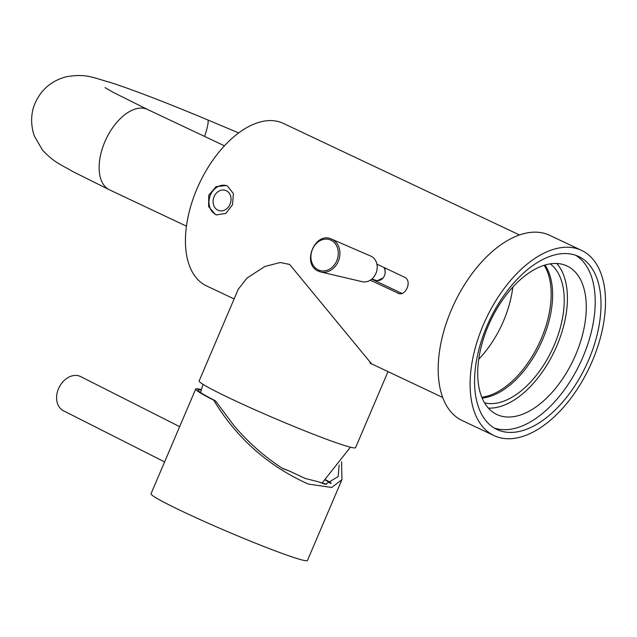 <?xml version="1.0" encoding="UTF-8"?>
<svg xmlns="http://www.w3.org/2000/svg" width="637" height="637" viewBox="0 0 637 637"><rect width="100%" height="100%" fill="white"/><g stroke="black" fill="none" stroke-linecap="round" stroke-linejoin="round"><path stroke-width="0.96" d="M234.129 298.928L206.444 285.846A89.865 50.124 -64.7 0 1 198.226 185.972A89.865 50.124 -64.7 0 1 280.025 122.073A89.865 50.124 -64.7 0 1 283.21 123.339L519.481 234.957M215.29 214.382L216.484 214.86L225.801 213.451L232.529 204.708L233.389 193.552L227.401 185.988L226.191 185.502L216.062 186.649L208.745 195.201L208.625 206.595L215.29 214.382M398.26 293.37L397.584 293.1C405.546 297.495 412.784 280.535 404.391 277.127L376.905 264.14M398.953 293.553L370.272 280.2M494.049 435.604L462.136 420.531A102.422 57.131 -64.7 0 1 452.764 306.692A102.422 57.131 -64.7 0 1 546.005 233.859A102.422 57.131 115.3 0 1 549.635 235.308L581.541 250.381A102.422 57.131 115.3 0 0 577.918 248.932A102.422 57.131 -64.7 0 0 484.677 321.765A102.422 57.131 -64.7 0 0 494.049 435.604A102.422 57.131 -64.7 0 0 497.672 437.054A102.422 57.131 115.3 0 0 590.913 364.213A102.422 57.131 115.3 0 0 581.541 250.381M486.875 326.16A95.661 53.357 -64.7 0 1 578.651 256.496A95.661 53.357 -64.7 0 1 588.715 359.825A95.661 53.357 -64.7 0 1 496.932 429.481A95.661 53.357 -64.7 0 1 486.875 326.16M575.681 255.278A95.661 53.357 -64.7 0 1 582.911 357.078A95.661 53.357 115.3 0 1 494.105 427.96M488.276 325.794A82.133 45.808 115.3 0 0 496.908 414.512A82.133 45.808 115.3 0 0 575.713 354.698A82.133 45.808 115.3 0 0 567.073 265.987A82.133 45.808 115.3 0 0 488.276 325.794M488.404 408.11A82.133 45.808 115.3 0 0 556.857 345.795A82.133 45.808 115.3 0 0 556.73 263.479M484.55 402.823A77.3 43.117 115.3 0 0 552.128 349.761A77.3 43.117 115.3 0 0 550.193 263.861M482.137 398.029A77.3 43.117 115.3 0 0 540.518 344.275A77.3 43.117 115.3 0 0 544.961 265.04M544.133 265.295A77.3 43.117 -64.7 0 1 539.069 343.59A77.3 43.117 -64.7 0 1 481.803 397.233M512.809 287.096A77.3 43.117 -64.7 0 1 478.753 359.188M371.721 279.149L401.883 293.394M216.851 214.98A15.463 12.804 108.3 0 1 216.015 214.621A15.463 12.804 108.3 0 1 210.099 195.885A15.463 12.804 108.3 0 1 226.557 185.63M217.91 210.186A10.63 8.799 -71.7 0 0 218.738 210.521A10.63 8.799 -71.7 0 0 230.252 203.697A10.63 8.799 -71.7 0 0 226.239 190.662A10.63 8.799 -71.7 0 0 225.41 190.336A10.63 8.799 -71.7 0 0 213.897 197.159A10.63 8.799 -71.7 0 0 217.91 210.186M373.314 364.675L371.594 363.926L289.636 264.443L280.296 262.508L264.92 266.457L247.029 278.043L238.23 289.302L199.158 380.918A85.032 4.817 23.1 0 0 232.107 399.319A85.032 4.817 -156.9 0 0 312.441 433.869A85.032 4.817 -156.9 0 0 355.581 447.644L388.013 371.618M282 468.099A77.3 4.379 23.1 0 0 289.724 471.189L305.171 478.451L318.436 481.795A77.3 4.379 23.1 0 0 326.566 484.231M339.131 465.114L338.215 476.54L325.316 484.335L318.436 481.795M330.499 483.419A77.3 4.379 23.1 0 0 325.411 480.099M289.724 471.189L282.852 468.649C264.013 456.403 247.562 441.839 233.476 424.959L215.449 400.8L213.674 400.14C236.598 438.081 268.145 466.053 308.3 484.056L331.686 487.48L341.926 479.661L341.591 461.777M331.296 483.133A80.397 4.555 23.1 0 0 325.706 479.828M215.449 400.8A82.523 4.674 -156.9 0 1 197.988 390.059A82.523 4.674 -156.9 0 1 201.228 390.043M213.674 400.14A85.032 4.817 -156.9 0 1 195.694 389.032A85.032 4.817 -156.9 0 1 201.356 389.605M341.926 479.661L307.456 560.464A85.032 4.817 23.1 0 1 279.173 552.351A85.032 4.817 -156.9 0 1 195.113 517.316A85.032 4.817 -156.9 0 1 151.033 493.747L195.694 389.032M164.609 461.921L63.437 410.761A19.134 14.404 -63.2 0 1 58.516 388.681A19.134 14.404 -63.2 0 1 80.708 376.618L179.65 426.647M383.06 277.947L377.454 280.646M384.931 267.938L385.146 273.106M371.889 279.006L376.021 280.376A7.923 6.561 -71.7 0 0 383.872 276.808A7.923 6.561 -71.7 0 0 383.808 267.405M370.495 255.97A13.528 11.203 108.3 0 1 370.774 256.09A13.528 11.203 108.3 0 1 371.053 256.209A13.528 11.203 -71.7 0 1 376.332 272.325A13.528 11.203 -71.7 0 1 362.31 281.705L320.833 271.991A17.334 14.348 -71.7 0 0 338.804 259.976A17.334 14.348 -71.7 0 0 332.044 239.329A17.334 14.348 -71.7 0 0 331.686 239.17C315.036 230.825 301.197 264.18 318.396 271.139L320.833 271.991A17.334 14.348 -71.7 0 1 318.468 271.163M186.458 226.183L109.524 189.842A44.447 24.795 -64.7 0 1 104.85 141.828A44.447 24.795 -64.7 0 1 147.497 109.46L224.423 145.801M109.524 189.842L72.753 171.544C60.356 164.195 54.384 162.722 42.512 150.101L34.39 136.167C29.469 121.922 32.073 109.644 35.202 102.939C41.381 89.371 51.701 80.66 66.176 76.806C86.091 73.271 92.58 77.579 111.443 82.794C135.824 90.876 167.881 103.242 207.622 119.875A44.447 4.666 112.8 0 1 204.604 136.437M330.945 240.181A16.172 13.393 -71.7 0 0 312.472 249.298A16.172 13.393 -71.7 0 0 318.269 269.889A16.172 13.393 -71.7 0 0 336.742 260.764A16.172 13.393 -71.7 0 0 330.945 240.181M442.715 397.464L369.834 363.034M322.147 482.981L350.414 447.198M200.536 392.527L203.052 384.342M105.073 87.619L112.813 92.142L147.497 109.46M207.622 119.875L238.684 132.902M370.774 256.09L331.686 239.17"/></g></svg>
